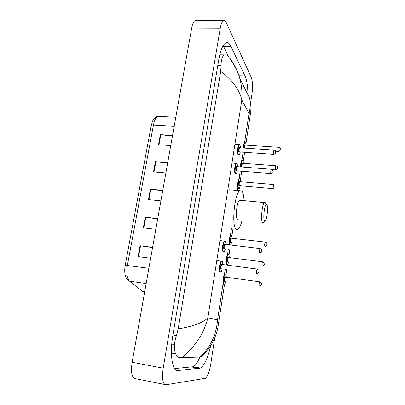 <?xml version="1.0" encoding="UTF-8"?>
<svg xmlns="http://www.w3.org/2000/svg" width="405" height="405" viewBox="0 0 405 405"><rect width="100%" height="100%" fill="white"/><g stroke="black" fill="none" stroke-linecap="round" stroke-linejoin="round"><path stroke-width="0.61" d="M214.751 337.866L210.721 364.298C209.415 371.871 207.644 376.544 205.401 378.316L166.015 384.75C162.739 384.269 161.803 378.741 163.195 368.17L220.264 28.137C221.008 23.915 222.046 21.359 223.368 20.458C224.39 19.896 225.327 20.528 226.177 22.356L251.287 77.482C252.644 81.385 252.877 86.867 251.976 93.935L250.579 103.103M164.82 384.512L135.543 378.68C131.843 378.108 130.704 372.635 132.126 362.252L191.702 28.036C192.486 23.88 193.625 21.359 195.114 20.473L196.693 20.473M247.9 92.477C247.612 85.121 246.66 79.638 245.04 76.018L230.966 46.443C229.362 43.112 227.549 41.988 225.539 43.082C222.639 45.031 220.345 50.762 218.654 60.269L172.869 335.325C169.498 354.724 172.353 371.714 178.195 370.534L200.5 368.079C204.484 365.31 207.897 357.787 210.732 345.505M174.666 368.591L193.225 366.722C195.488 365.502 197.706 362.252 199.883 356.972M228.471 56.26L223.509 46.347L230.966 46.443M220.239 54.796L219.819 54.594M171.538 356.081L176.884 356.056M178.185 328.921C193.058 326.354 202.945 322.699 207.846 317.96C203.882 333.593 195.175 346.812 181.729 357.605L179.962 357.59C174.904 357.812 172.469 347.039 176.474 335.542L178.185 328.921L220.7 71.371L221.059 65.747C221.084 59.758 222.213 56.133 224.446 54.872L227.058 55.075L228.967 56.837L228.516 56.827M220.7 71.371C232.495 80.175 239.537 89.718 241.82 99.989C242.342 92.618 241.663 85.43 239.785 78.428L239.785 78.428C237.791 71.103 234.611 64.557 230.248 58.791L230.754 59.808M201.326 356.582L200.04 356.967C210.458 347.399 216.285 335.031 217.536 319.854L218.457 324.334L218.315 325.286M181.729 357.605L200.04 356.967M250.487 113.699L249.024 113.476C250.366 108.125 250.538 102.966 249.551 97.995L249.546 97.975C250.827 103.037 251.201 107.796 250.67 112.266L245.967 143.416M174.565 344.265L171.755 344.174M172.439 136.11L160.329 134.668L172.56 135.427M170.753 145.557L158.492 144.727L160.329 134.668M157.682 218.902L145.263 217.176L157.748 218.528M155.834 229.26L143.319 227.823L145.263 217.176M152.569 247.577L140.044 245.749L152.614 247.318M150.665 258.258L138.065 256.608L140.044 245.749M167.609 163.185L155.404 161.651L167.716 162.602M165.878 172.925L153.53 171.897L155.404 161.651M162.694 190.775L150.382 189.145L162.78 190.294M160.901 200.819L148.473 199.594L150.382 189.145M266.839 204.586C268.287 206.12 267.254 218.189 265.488 220.487L264.546 220.776C262.774 219.237 264.546 203.968 266.444 204.353L266.839 204.586M263.301 222.426L262.511 222.36C260.491 220.715 262.156 203.821 264.47 202.53L265.315 202.667L265.66 203.391M240.459 200.267L239.512 200.181C236.809 201.417 235.163 218.082 237.588 219.753L238.494 219.849M242.089 220.224C240.859 225.139 239.466 228.167 237.917 229.306L236.161 229.21C231.321 226.339 234.525 193.048 239.876 190.689L241.917 191.059C243.111 192.618 243.815 195.802 244.038 200.607M244.671 142.003L249.024 113.476L241.82 99.989L207.846 317.96L217.536 319.854L222.942 284.401M243.106 152.26L241.906 160.137M240.226 171.123L239.102 178.489M237.553 188.644L237.279 190.456M231.442 228.693L230.496 234.92M228.319 249.186L227.554 254.193M225.236 269.376L224.572 273.719M220.264 28.137L191.702 28.036M163.195 368.17L132.126 362.252M239.026 75.846L245.04 76.018M192.091 367.057L199.407 368.418M176.408 370.19L178.195 370.534M172.935 334.935L176.474 335.542M217.758 65.666L221.059 65.747M125.216 265.224L151.227 125.682C151.338 125.231 152.072 125.034 153.434 125.084L127.393 265.351C126.213 273.137 126.927 278.392 129.544 281.121L142.368 291.276L143.613 291.767M142.368 291.276L144.717 291.625M148.878 268.287L125.216 265.24C124.132 271.806 124.867 276.61 127.418 279.658L129.544 281.121L146.159 283.53M159.808 116.453L157.889 116.351C155.895 117.349 154.411 120.26 153.434 125.084L174.19 126.274M150.857 189.201L148.954 199.64M145.744 217.232L143.8 227.878M140.53 245.815L138.55 256.674M155.874 161.696L154.006 171.938M160.8 134.708L158.968 144.757M224.907 273.856L225.565 273.993C225.98 274.053 226.218 275.127 226.279 277.212C226.268 275.516 226.046 274.519 225.605 274.22C224.081 273.157 222.466 283.748 224.086 284.199C224.643 284.32 225.185 283.419 225.701 281.505C224.633 284.781 225.058 283.525 224.071 284.462L223.687 284.507C222.178 284.163 223.276 274.565 224.907 273.856L225.661 274.256M224.891 281.389L224.466 281.698C223.661 281.46 224.466 276.2 225.226 276.706L225.464 277.142M225.575 277.157L225.357 277.126C224.567 278.615 224.405 280.032 224.866 281.389L224.947 281.399M259.322 286.143L259.251 286.132C258.911 284.776 259.073 283.328 259.732 281.794L259.909 281.819M261.392 283.834L261.291 284.558L261.392 283.834M228.714 261.858C227.468 265.609 227.939 263.923 227.104 264.809L226.684 264.829C225.236 264.313 226.263 254.988 227.843 254.294L228.379 254.355M229.22 257.615C229.21 255.995 228.997 255.013 228.577 254.679C227.099 253.424 225.504 263.873 227.078 264.521C227.645 264.713 228.187 263.822 228.703 261.853M227.899 261.751L227.453 262.055C226.673 261.716 227.463 256.527 228.202 257.135L228.425 257.545M228.531 257.56L228.319 257.534C227.564 258.967 227.407 260.369 227.853 261.746L227.969 261.762M262.162 266.115L262.06 266.105C261.736 264.723 261.893 263.291 262.526 261.812L262.698 261.838M264.192 263.817L264.09 264.536L264.192 263.817M229.296 244.888C228.379 242.843 229.448 235.553 230.749 234.986L231.27 235.042M230.749 234.986L231.488 235.199L232.146 238.277C232.116 236.722 231.908 235.761 231.513 235.386C230.172 234.004 228.562 243.43 229.893 244.959M230.865 242.372L230.404 242.671C229.645 242.236 230.425 237.112 231.144 237.811L231.346 238.201M231.452 238.216L231.245 238.191C230.516 239.573 230.369 240.965 230.799 242.362L230.956 242.382M264.966 246.351L264.835 246.341C264.526 244.934 264.673 243.516 265.28 242.094L265.452 242.119M266.951 244.068L266.854 244.777L266.951 244.068M230.556 245.035L231.66 242.463M240.307 185.799C239.239 189.454 239.583 187.955 238.834 188.76L238.287 188.649C237.062 187.52 237.862 179.111 239.249 178.504L239.73 178.544M240.651 181.708L240.099 178.995C238.773 177.02 237.254 186.933 238.677 188.345C239.259 188.821 239.795 187.976 240.292 185.799M239.517 185.763L239.031 186.001C238.327 185.287 239.077 180.357 239.745 181.329L239.881 181.612M239.998 181.653L239.806 181.637C239.158 182.883 239.031 184.234 239.421 185.698L272.965 188.629M239.851 181.642L273.34 184.467C274.727 185.08 275.279 185.515 274.995 185.779C274.641 186.761 276.286 187.485 273.117 188.639L273.491 184.483M275.02 186.361L274.924 187.044L275.02 186.361M240.499 166.895C240.59 163.402 241.096 161.155 242.018 160.142L242.484 160.183M242.018 160.142L242.878 160.537L243.43 163.326L242.889 160.674C241.79 160.299 241.137 162.385 240.929 166.931M241.633 166.981C241.522 164.405 241.826 163.068 242.534 162.977L242.656 163.235M242.772 163.276L275.957 165.751C277.339 166.344 277.896 166.789 277.622 167.088C277.243 167.984 278.913 168.743 275.754 169.908L275.577 169.847C275.309 168.348 275.435 166.981 275.957 165.751L276.104 165.761M277.638 167.624L277.541 168.298L277.638 167.624M242.63 163.266L242.59 163.261C242.043 164.147 241.881 165.402 242.104 167.022M243.299 148.043C243.456 144.848 243.937 142.838 244.747 142.008L245.202 142.044M246.149 145.167L245.643 142.585C244.66 141.993 244.018 143.821 243.719 148.068M244.342 148.108C244.407 145.739 244.726 144.656 245.293 144.858L245.4 145.091M245.516 145.127L278.544 147.273C279.916 147.835 280.473 148.291 280.214 148.63C279.82 149.45 281.495 150.25 278.362 151.419L278.174 151.338C277.921 149.82 278.043 148.463 278.544 147.273L278.686 147.283M280.225 149.126L280.128 149.789L280.225 149.126M245.369 145.117L245.339 145.117C244.934 145.618 244.742 146.625 244.767 148.139M222.264 268.986C221.525 271.304 220.958 272.317 220.563 272.028L220.112 272.069C218.543 271.598 219.626 261.888 221.332 261.129L221.925 261.2M222.806 264.581C222.796 262.87 222.558 261.848 222.102 261.514C220.497 260.283 218.816 271.153 220.528 271.75C221.125 271.917 221.702 270.996 222.249 268.986M221.388 268.869L220.922 269.183C220.072 268.869 220.907 263.473 221.707 264.065L221.955 264.505M222.061 264.521L221.819 264.49C221.008 265.999 220.841 267.457 221.332 268.864L221.444 268.88M256.805 273.532L256.709 273.522C256.355 272.104 256.517 270.621 257.195 269.062L257.388 269.087M258.815 271.897L258.922 271.147L258.815 271.897M225.377 248.832C224.664 251.146 224.107 252.158 223.712 251.875L223.226 251.885C221.722 251.237 222.73 241.8 224.38 241.066L225.195 241.476M225.869 244.483C225.848 242.848 225.62 241.846 225.19 241.471C223.631 240.038 221.97 250.756 223.636 251.566C224.243 251.809 224.821 250.898 225.362 248.832M224.507 248.726L224.026 249.035C223.201 248.619 224.021 243.294 224.8 243.987L225.028 244.407M225.129 244.417L224.897 244.392C224.117 245.845 223.96 247.288 224.431 248.716L224.583 248.736M259.752 252.978L259.625 252.968C259.281 251.525 259.438 250.052 260.091 248.559L260.278 248.579M261.716 251.343L261.822 250.609L261.716 251.343M237.715 166.683L237.133 163.924C235.74 161.737 234.166 171.892 235.659 173.497C236.287 174.054 236.859 173.188 237.376 170.9C236.317 174.631 236.647 173.132 235.872 173.958L235.259 173.811C233.994 172.535 234.763 164.03 236.211 163.387L236.728 163.428M236.55 170.869L236.029 171.097C235.29 170.287 236.069 165.235 236.768 166.313L236.9 166.582M237.016 166.632L236.809 166.617C236.145 167.873 236.019 169.26 236.429 170.783L270.93 173.542M236.869 166.617L271.294 169.255L273.016 170.621C272.595 171.902 274.352 172.317 271.092 173.558L270.894 173.502C270.606 171.958 270.737 170.546 271.294 169.255L271.456 169.27M272.935 171.897L273.036 171.199L272.935 171.897M240.286 152.067C239.198 155.965 239.588 154.219 238.808 155.125L238.17 154.933C236.955 153.52 237.679 145.213 239.077 144.59L239.578 144.625M240.58 147.86L240.023 145.167C238.666 142.803 237.117 152.827 238.57 154.619C239.198 155.262 239.765 154.411 240.276 152.062M239.461 152.042L238.935 152.25C238.211 151.343 238.98 146.362 239.659 147.526L239.775 147.769M239.892 147.815L239.694 147.8C239.051 149.015 238.93 150.392 239.33 151.936L273.664 154.361M239.735 147.779L274.003 150.083C275.142 150.432 275.719 150.893 275.734 151.47C275.344 152.326 277.055 153.176 273.82 154.371L273.623 154.295C273.34 152.731 273.466 151.328 274.003 150.083L274.16 150.098M275.648 152.695L275.744 152.007L275.648 152.695M171.436 353.616L175.476 353.565M223.368 20.458L195.114 20.473M193.225 366.722L200.5 368.079M219.773 54.786L224.446 54.872M201.958 355.772C206.773 351.459 211.425 345.49 214.321 338.863C216.316 334.034 216.604 333.067 217.769 328.247L224.562 284.163M226.005 274.696L226.78 269.583M227.453 265.179L227.544 264.561M228.967 255.211L229.853 249.374M231.893 235.973L232.976 228.86M238.793 190.593L239.087 188.644M240.443 179.734L241.734 171.244M243.223 161.463L244.605 152.361M227.058 55.075C230.992 59.211 237.548 69.999 239.785 78.428L249.546 97.975M151.237 125.626L152.503 121.292C152.918 119.87 155.535 116.25 157.889 116.351L175.79 117.288M264.926 220.958L263.675 221.996M239.876 190.689L229.483 189.763M264.47 202.53L239.512 200.181M266.444 204.353L264.829 202.378M260.162 286.021C262.197 284.68 261.311 283.859 261.281 282.898C261.422 282.67 260.906 282.305 259.732 281.794L225.403 277.076M227.843 254.294L228.547 254.472C229.012 254.953 229.24 256 229.235 257.62M262.739 266.06C265.199 264.738 263.989 263.792 264.111 262.977C264.217 262.683 263.69 262.293 262.526 261.812L228.364 257.479M265.25 246.341C267.988 245.045 266.728 244.66 266.89 243.304C266.986 242.965 266.45 242.56 265.28 242.094L231.311 238.201M230.648 245.045L231.675 242.463M239.249 178.504L240.084 178.843L240.666 181.708M275.608 169.898L272.393 169.649M244.747 142.008L245.632 142.454L246.159 145.167M278.22 151.409L275.668 151.237M222.821 264.581C222.851 262.966 222.598 261.868 222.067 261.291L217.115 260.592M221.884 264.44L257.195 269.062L258.825 270.231C258.79 271.401 259.757 272.256 257.534 273.441M225.884 244.483C225.813 242.575 225.57 241.501 225.16 241.264L220.188 240.575M224.957 244.342L260.091 248.559C261.109 248.862 261.66 249.272 261.751 249.779C261.615 251.601 262.749 251.586 260.187 252.948M237.73 166.683L237.122 163.777L236.211 163.387L232.09 163.078M240.595 147.86L240.013 145.03L239.077 144.59L234.976 144.322"/></g></svg>

